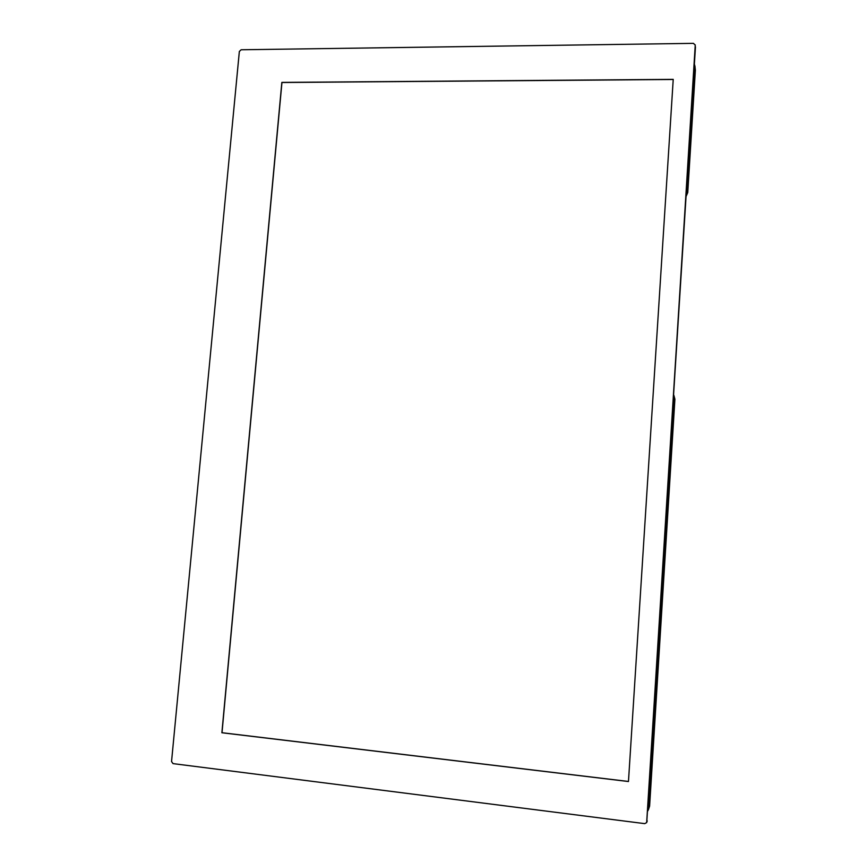 <?xml version="1.0" encoding="UTF-8"?>
<svg xmlns="http://www.w3.org/2000/svg" width="867" height="867" viewBox="0 0 867 867"><rect width="100%" height="100%" fill="white"/><g stroke="black" fill="none" stroke-linecap="round" stroke-linejoin="round"><path stroke-width="1.3" d="M646.749 822.415L695.258 44.9M695.258 45.16L693.448 43.35L241.134 49.766L239.346 51.478L171.547 761.54L173.053 763.621L644.723 823.639L646.663 822.61L695.464 46.851M673.226 79.363L628.467 781.525L221.887 732.756L281.84 82.398L673.226 79.363M628.467 781.47L222.006 732.713L281.948 82.506L673.215 79.482M686.393 192.55L687.249 189.808L694.911 66.651L694.402 63.963M647.887 810.829L648.787 807.925L674.298 397.964L673.778 395.103M648.375 809.832L649.611 806.093L674.905 399.188L673.876 395.341M686.165 196.245L687.759 192.507L695.367 70.216L694.901 65.794M647.259 820.962L646.869 821.84M649.611 806.093L648.787 807.925M674.298 397.964L674.905 399.188M687.759 192.507L687.249 189.808M694.911 66.651L695.367 70.216"/></g></svg>
